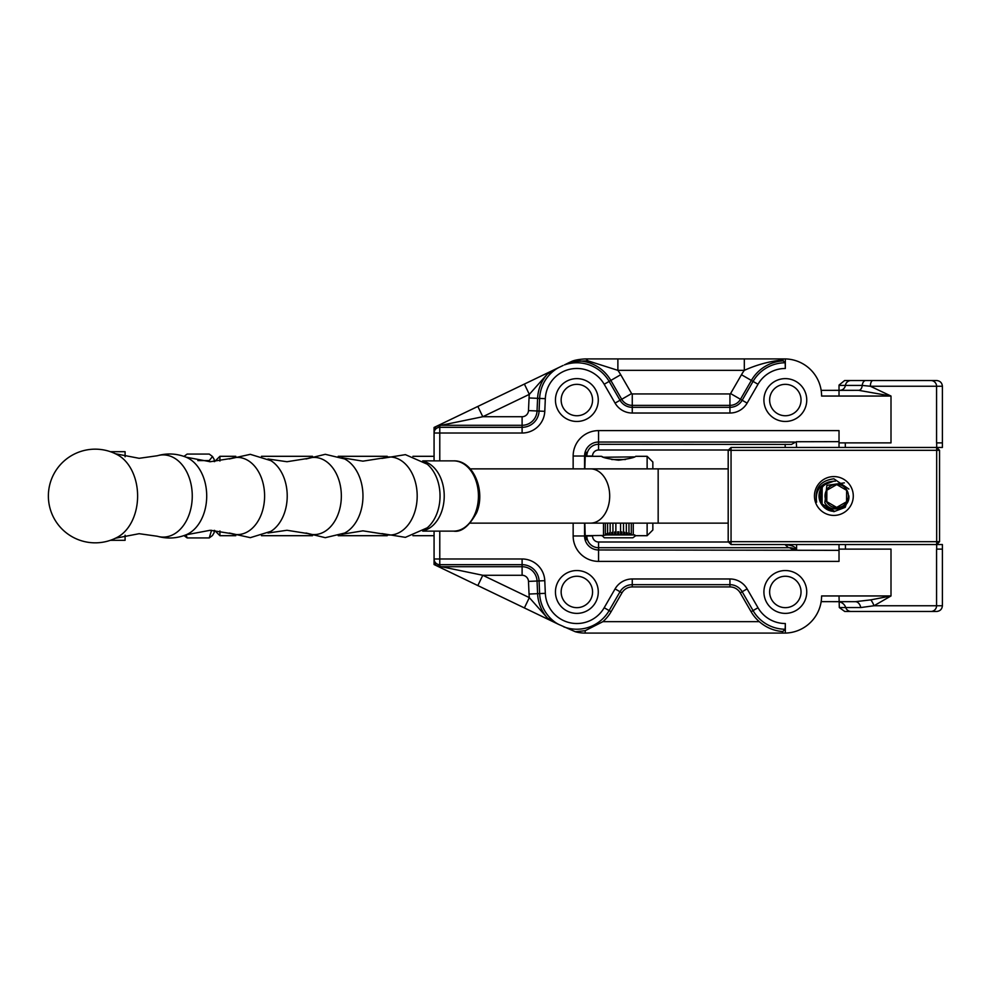 <?xml version="1.0" encoding="UTF-8"?>
<svg xmlns="http://www.w3.org/2000/svg" width="992" height="992" viewBox="0 0 992 992"><rect width="100%" height="100%" fill="white"/><g stroke="black" fill="none" stroke-linecap="round" stroke-linejoin="round"><path stroke-width="1.49" d="M598.275 591.951A21.415 21.415 0 0 1 576.86 613.378A21.415 21.415 0 0 1 555.446 591.951A21.415 21.415 0 0 1 576.86 570.536A21.415 21.415 0 0 1 598.275 591.951M561.15 591.951A15.711 15.711 0 0 0 576.86 607.662A15.711 15.711 0 0 0 592.571 591.951A15.711 15.711 0 0 0 576.86 576.253A15.711 15.711 0 0 0 561.15 591.951M806.744 591.951A21.415 21.415 0 0 1 785.329 613.378A21.415 21.415 0 0 1 763.914 591.951A21.415 21.415 0 0 1 785.329 570.536A21.415 21.415 0 0 1 806.744 591.951M769.631 591.951A15.711 15.711 0 0 0 785.329 607.662A15.711 15.711 0 0 0 801.04 591.951A15.711 15.711 0 0 0 785.329 576.253A15.711 15.711 0 0 0 769.631 591.951M806.744 400.049A21.415 21.415 0 0 1 785.329 421.464A21.415 21.415 0 0 1 763.914 400.049A21.415 21.415 0 0 1 785.329 378.622A21.415 21.415 0 0 1 806.744 400.049M769.631 400.049A15.711 15.711 0 0 0 785.329 415.747A15.711 15.711 0 0 0 801.04 400.049A15.711 15.711 0 0 0 785.329 384.338A15.711 15.711 0 0 0 769.631 400.049M598.275 400.049A21.415 21.415 0 0 1 576.86 421.464A21.415 21.415 0 0 1 555.446 400.049A21.415 21.415 0 0 1 576.86 378.622A21.415 21.415 0 0 1 598.275 400.049M561.15 400.049A15.711 15.711 0 0 0 576.86 415.747A15.711 15.711 0 0 0 592.571 400.049A15.711 15.711 0 0 0 576.86 384.338A15.711 15.711 0 0 0 561.15 400.049M870.827 599.875A8.568 2.964 67 0 1 874.002 605.752L860.796 607.55A8.568 5.704 90 0 0 855.389 601.673L870.827 599.875L891.002 595.956L874.002 605.752L942.4 605.752C942.04 609.2 940.131 611.097 936.671 611.469L868.149 611.469M891.002 380.531L868.149 380.531M891.002 611.469L844.75 611.469L839.306 607.55L839.021 595.956L891.002 595.956L891.002 549.122L839.021 549.122L839.021 544.546M584.821 468.869L585.218 456.022C586.235 451 586.607 451 586.334 456.022L586.359 456.308M586.359 535.692L586.334 535.978C586.607 541 586.235 541 585.218 535.978L584.821 523.131M782.998 358.918L783.122 359.91C769.68 361.237 756.747 364.721 744.31 370.351L617.88 370.351L587.847 360.815L572.88 361.522A11.42 11.383 -115.7 0 0 569.098 362.588L571.07 361.708C573.711 360.307 578.41 359.377 585.181 358.918L785.329 358.918A37.126 37.126 0 0 1 821.599 396.044L839.021 396.044L839.021 385.094L844.626 380.531L936.671 380.531C940.131 380.903 942.04 382.8 942.4 386.248L870.356 386.248L891.002 396.044L858.688 390.327L821.165 390.34M783.122 359.91L783.234 360.877A39.221 39.221 0 0 0 751.366 380.432L740.478 399.28A12.177 12.177 0 0 1 729.938 405.368L632.264 405.368A12.177 12.177 0 0 1 621.711 399.28L610.836 380.432A39.221 39.221 0 0 0 574.814 360.877A11.42 11.383 -112.3 0 0 571.07 361.708M587.847 360.815A11.42 4.848 -90 0 0 585.181 358.918M572.88 361.522L564.423 364.907A37.274 37.274 0 0 1 609.138 381.412L620.719 374.728A50.642 50.642 0 0 0 617.88 370.351L617.88 358.918M620.719 374.728L631.606 393.576A0.756 0.756 0 0 0 632.264 393.948L729.938 393.948A0.756 0.756 0 0 0 730.583 393.576L741.47 374.728A50.642 50.642 0 0 1 744.31 370.351L744.31 358.918M564.423 364.907L569.098 362.588M477.846 406.422L482.794 416.727L522.102 416.727A6.398 6.398 0 0 0 528.488 410.601L529.046 397.953A47.864 47.864 0 0 1 529.331 394.37L482.794 416.727L441.204 425.283A11.42 11.408 -115.7 0 0 436.567 426.262L558.508 367.672L547.448 373.984L529.331 394.37L524.384 384.065M529.046 397.953L537.602 398.325A39.296 39.296 0 0 1 547.448 373.984A11.42 11.396 -115.7 0 1 551.044 371.256M439.778 425.965L439.778 427.316L522.102 427.316A16.988 16.988 0 0 0 539.078 411.072L539.623 398.424L537.602 398.325L537.044 410.973A14.954 14.954 0 0 1 522.102 425.283L441.204 425.283L436.567 426.262M524.384 607.935L529.331 597.63A47.864 47.864 0 0 1 529.046 594.047L528.488 581.399A6.398 6.398 0 0 0 522.102 575.273L482.794 575.273L529.331 597.63L547.448 618.016A11.42 11.396 115.7 0 0 551.044 620.744L436.319 565.626L482.794 575.273L477.846 585.578M522.102 575.273L522.102 566.717A14.954 14.954 0 0 1 537.044 581.027L539.078 580.928A16.988 16.988 0 0 0 522.102 564.684L522.102 566.717L441.204 566.717A11.42 11.408 115.7 0 1 436.567 565.738M528.488 581.399L537.044 581.027L537.602 593.675A39.296 39.296 0 0 0 547.448 618.016L558.508 624.328L551.044 620.744M602.925 621.649L759.264 621.649A39.519 39.519 0 0 1 751.105 611.717L740.23 592.869A11.892 11.892 0 0 0 729.938 586.917L632.264 586.917A11.892 11.892 0 0 0 621.959 592.869L611.084 611.717A39.519 39.519 0 0 1 602.925 621.649L585.181 630.701L575.31 631.743L558.508 624.328M439.778 531.129L439.778 558.98L522.102 558.98A22.704 22.704 0 0 1 544.782 580.68L545.327 593.328A31.558 31.558 0 0 0 604.19 607.736L615.077 588.888A19.84 19.84 0 0 1 632.264 578.968L729.938 578.968A19.84 19.84 0 0 1 747.112 588.888L758 607.736A31.558 31.558 0 0 0 785.329 623.522L785.329 633.082L585.181 633.082A37.126 37.126 0 0 1 575.31 631.743M782.638 633.082L782.787 631.544L785.18 629.226A37.274 37.274 0 0 1 753.052 610.588L742.177 591.74A14.136 14.136 0 0 0 729.938 584.672L632.264 584.672A14.136 14.136 0 0 0 620.025 591.74L609.138 610.588A37.274 37.274 0 0 1 563.754 626.845M759.264 621.649C766.146 627.589 773.983 630.887 782.787 631.544M788.008 547.274L785.168 544.757C792.112 545.079 795.919 546.914 796.588 550.262L789.396 547.708A11.42 11.408 -51 0 1 796.588 550.262L839.021 550.349M436.319 565.626L434.074 564.535L434.074 531.129M785.329 633.082A37.126 37.126 0 0 0 821.599 595.956L839.021 595.956M573.153 523.131L573.153 535.978A25.408 25.408 0 0 0 598.56 561.385L839.021 561.385L839.021 549.122M839.021 447.454L839.021 430.615L598.56 430.615L598.56 442.035A13.987 13.987 0 0 0 584.573 456.022L584.573 468.869M839.021 442.878L891.002 442.878L891.002 396.044L839.021 396.044M783.234 360.877L785.18 362.774L785.329 368.478L785.329 358.918M936.684 442.878L936.684 447.454L942.4 447.454L942.4 386.248M942.4 605.752L942.4 544.546L731.054 544.546L728.19 541.694L728.19 450.306L731.054 447.454L936.671 447.454L936.671 450.306L731.054 450.306L731.054 541.694L936.671 541.694L936.671 450.306L939.523 450.306L939.548 541.694L939.548 450.306L936.671 447.454M855.389 601.673L821.165 601.66M558.508 367.672L563.059 365.49M434.074 460.871L434.074 427.465L436.319 426.374M785.329 623.522L785.18 629.226M794.009 549.965L789.396 547.708L598.56 547.708L598.56 549.965L796.588 550.262L796.588 544.546M586.012 535.692L586.334 535.978C586.607 541 586.235 541 585.218 535.978L584.573 535.978A13.987 13.987 0 0 0 598.56 549.965L598.56 561.385M573.153 468.869L573.153 456.022L585.218 456.022C586.235 451 586.607 451 586.334 456.022L586.012 456.308M586.83 456.308L586.83 456.022A11.73 11.73 0 0 1 598.56 444.292L791.455 444.416L796.291 441.738L796.588 447.454M936.684 549.122L936.671 541.694L939.523 541.694L936.671 544.546M942.4 549.122L936.572 549.122L936.572 605.752A5.716 5.692 -90 0 1 930.88 611.469M845.308 442.878L845.308 447.454M930.88 380.531A5.716 5.692 -90 0 1 936.572 386.248L936.572 442.878L942.4 442.878M839.021 441.651L796.291 441.738L791.455 444.416M872.935 380.531A5.716 2.579 -90 0 0 870.356 386.248L862.234 385.429A5.716 3.596 -90 0 1 858.688 390.327M522.102 558.98L522.102 564.684L439.778 564.684L439.778 558.98L434.074 558.98A5.716 5.704 -0 0 0 439.778 564.684L439.778 566.035M785.329 368.478A31.558 31.558 0 0 0 758 384.264L747.112 403.112A19.84 19.84 0 0 1 729.938 413.032L632.264 413.032A19.84 19.84 0 0 1 615.077 403.112L604.19 384.264A31.558 31.558 0 0 0 545.327 398.672L544.782 411.32A22.704 22.704 0 0 1 522.102 433.02L439.778 433.02L439.778 427.316A5.716 5.704 180 0 0 434.074 433.02L439.778 433.02L439.778 460.871M214.619 530.41L219.914 535.692L235.774 535.692M214.619 461.59L219.914 456.308L219.914 461.044M219.914 530.956L219.914 535.692M652.848 523.131L652.848 529.988L647.131 535.692L647.131 523.131M634.322 456.89L603.744 457.238M585.193 456.308L601.437 456.308C602.454 457.548 608.17 458.85 618.574 460.189C629.002 458.837 634.719 457.548 635.711 456.308L647.131 456.308L647.131 468.869M585.193 535.692L601.983 535.469L604.302 537.788L632.859 537.788L635.711 535.692L633.851 534.924M631.036 534.924L631.879 534.924L631.284 533.994M628.804 534.924L629.796 534.924L629.796 533.522L628.965 533.287M626.262 532.617L626.262 534.924L627.378 534.924L627.378 532.878L626.336 532.642M623.484 532.146L623.484 534.924L624.687 534.924L624.687 532.32L623.509 532.146M621.823 531.948L620.558 531.861L620.558 534.924L621.823 534.924L621.823 531.948M261.466 535.692L312.517 535.692M338.21 535.692L387.24 535.692M412.932 535.692L434.074 535.692M618.574 531.811L617.57 531.824L617.57 534.924L618.847 534.924L618.847 531.811M615.858 531.91L614.618 532.022L614.618 534.924L615.871 534.924L615.858 523.131M612.932 532.245L611.779 532.444L611.779 534.924L612.944 534.924L612.932 523.131M610.154 532.791L609.15 533.026L609.15 534.924L610.154 534.924L610.154 523.131M607.6 533.448L606.819 533.684L606.819 534.924L607.6 534.924L607.6 523.131M606.819 534.924L601.437 535.692M635.711 535.692L647.131 535.692M219.914 456.308L235.774 456.308M261.466 456.308L312.517 456.308M338.21 456.308L387.24 456.308M412.932 456.308L434.074 456.308M602.739 456.853L601.437 456.308M647.131 456.308L652.848 462.012L652.848 468.869M632.884 534.924L633.553 534.812M625.468 459.532L611.692 459.532M617.57 534.924L615.858 534.924M603.483 534.924L603.483 523.131M605.343 534.924L605.343 523.131M609.15 534.924L607.6 534.924M611.779 534.924L610.154 534.924M614.618 534.924L612.932 534.924M620.558 523.131L620.558 534.924L618.847 534.924M623.509 523.131L623.509 534.924L621.823 534.924M626.336 523.131L626.336 534.924L624.687 534.924M628.965 523.131L628.965 534.924L627.378 534.924M631.284 523.131L631.284 534.924L629.796 534.924M633.256 523.131L633.256 534.924L631.879 534.924M634.806 534.924L633.553 534.924M110.397 451.695L125.091 451.695L125.091 456.791M125.091 535.209L125.091 540.305L110.397 540.305M214.198 461.615L214.198 459.445L212.499 456.506L209.25 460.586L209.597 461.726M183.966 456.407L187.153 454.076L209.25 454.076L212.499 456.506M183.979 535.593L187.153 537.924L186.087 534.8M209.25 460.586L197.817 460.586M211.556 530.286L209.25 537.924L187.153 537.924M209.25 537.924L212.499 535.494L214.198 532.555L214.198 530.385M824.191 484.728L822.17 487.506L822.083 504.358L822.17 487.506L824.191 484.728L822.17 487.506L822.083 504.358L822.17 487.506L824.191 484.728L822.17 487.506L822.083 504.358L822.17 487.506L824.191 484.728L822.17 487.506L822.083 504.358L822.17 487.506L824.191 484.728L822.17 487.506L822.083 504.358L822.17 487.506L824.203 484.728L822.17 487.506L822.083 504.358L824.191 507.272L822.083 504.358L824.191 507.272L822.083 504.358L824.191 507.272L822.083 504.358L824.191 507.272L822.083 504.358L824.191 507.272L833.863 510.855L825.257 508.102L821.835 504.705L824.203 507.272L822.083 504.358L822.17 487.506L824.191 484.728L821.004 488.572L821.004 503.428L824.191 507.272L833.863 510.855L824.191 507.272L821.004 503.428L821.004 488.572L824.178 484.741L821.004 488.572L821.004 503.428L824.191 507.272L833.863 510.855L824.191 507.272L821.004 503.428L821.004 488.572L824.191 484.728L833.863 481.145L824.191 484.728L821.004 488.572L821.004 503.428L824.191 507.272L833.863 510.855L824.191 507.272L821.004 503.428L821.004 488.572L824.191 484.728L833.863 481.145L824.191 484.728L821.004 488.572L821.004 503.428L833.863 510.855L821.004 503.428L821.004 488.572L824.191 484.728L833.863 481.145L829.151 481.914A14.855 14.855 -90 0 0 821.909 504.816C816.329 492.144 820.31 484.257 833.863 481.145L835.338 481.219M829.151 481.914C819.305 485.038 815.126 491.784 816.614 502.175C814.395 488.436 820.136 480.649 833.863 478.801L848.879 489.056M833.863 511.388C828.841 511.103 824.86 508.921 821.909 504.816M833.863 515.418A19.418 19.418 90 0 1 814.444 496A19.418 19.418 90 0 1 833.863 476.582A19.418 19.418 90 0 1 853.281 496A19.418 19.418 90 0 1 833.863 515.418M939.523 523.131L939.523 468.869L939.523 523.131M731.054 447.454L731.054 450.306L728.19 450.306M731.054 544.546L731.054 541.694L728.19 541.694M939.536 496L939.523 474.585L939.536 496M306.02 533.014L325.289 537.689L344.571 533.076A39.42 27.863 -90 0 0 359.265 515.642A39.42 27.863 -90 0 0 344.571 458.924L325.289 454.311L306.02 458.986M341.682 534.304L362.923 530.844L383.358 534.031A39.035 27.602 -90 0 0 413.515 515.456A39.035 27.602 -90 0 0 411.754 472.738A39.035 27.602 -90 0 0 383.358 457.969L362.923 461.156L341.682 457.696M267.952 533.014L286.986 530.274L307.805 533.572A38.601 27.292 -90 0 0 337.714 515.245A38.601 27.292 -90 0 0 335.941 472.948A38.601 27.292 -90 0 0 307.805 458.428L286.986 461.726L267.952 458.986M229.276 533.014L250.319 537.664L270.903 531.34A38.601 27.292 -90 0 0 283.588 515.245A38.601 27.292 -90 0 0 270.903 460.66L250.319 454.336L229.276 458.986M260.97 515.245A38.601 27.292 -90 0 0 259.197 472.948A38.601 27.292 -90 0 0 231.062 458.428L210.242 461.726L186 457.163A40.387 28.557 -90 0 1 202.914 516.125A40.387 28.557 -90 0 1 186 534.837L210.242 530.274L231.062 533.572A38.601 27.292 -90 0 0 260.97 515.245M133.474 517.948A44.045 31.136 -90 0 0 117.75 454.944A46.835 46.835 0 0 0 64.071 530.98A46.835 46.835 0 0 0 117.75 537.056A44.045 31.136 -90 0 0 133.474 517.948M826.857 490.234L826.795 501.667L836.653 507.42L846.573 501.766L846.635 490.333L836.764 484.58L826.844 490.234L826.795 501.667M826.547 501.803A11.706 11.706 -90 0 0 842.518 506.168A11.706 11.706 -90 0 0 846.883 490.197A11.706 11.706 -90 0 0 830.912 485.832A11.706 11.706 -90 0 0 826.547 501.803M833.863 511.686L845.234 507.334L848.879 495.814C850.231 508.809 830.8 514.054 824.823 502.783L826.894 485.386L844.353 482.868M822.083 504.358L822.17 487.506L822.083 504.358L825.158 508.264M860.796 607.55L839.306 607.55M851.136 611.469A5.716 5.692 -90 0 1 845.73 607.55A8.568 8.544 90 0 0 839.021 601.784M728.5 449.996L598.56 449.996A6.026 6.026 0 0 0 592.546 456.022L586.334 456.022M592.546 535.692L592.546 535.978A6.026 6.026 0 0 0 598.56 542.004L598.56 547.708A11.73 11.73 0 0 1 586.83 535.978L586.83 535.692M592.546 535.978L586.334 535.978M585.181 630.701L585.181 633.082M434.074 561.001A5.716 5.704 -0 0 0 436.604 565.75M573.153 456.022A25.408 25.408 0 0 1 598.56 430.615M598.56 542.004L728.5 542.004M522.102 416.727L522.102 433.02M545.327 398.672L539.623 398.424A37.274 37.274 0 0 1 557.206 368.379M528.488 410.601L544.782 411.32M741.47 374.728L753.052 381.412A37.274 37.274 0 0 1 785.18 362.774M730.583 393.576L742.177 400.26L753.052 381.412L758 384.264M729.938 393.948L729.938 407.328A14.136 14.136 0 0 0 742.177 400.26L747.112 403.112M632.264 393.948L632.264 407.328L729.938 407.328L729.938 413.032M631.606 393.576L620.025 400.26A14.136 14.136 0 0 0 632.264 407.328L632.264 413.032M604.19 384.264L609.138 381.412L620.025 400.26L615.077 403.112M611.084 611.717L604.19 607.736M751.105 611.717L758 607.736M740.23 592.869L747.112 588.888M729.938 586.917L729.938 578.968M632.264 586.917L632.264 578.968M621.959 592.869L615.077 588.888M557.206 623.621A37.274 37.274 0 0 1 539.623 593.576L539.078 580.928L544.782 580.68M529.046 594.047L545.327 593.328M584.573 523.131L584.573 535.978L573.153 535.978M598.56 449.996L598.56 442.035L794.493 442.035M845.432 549.122L845.432 544.546M865.793 380.531A5.716 3.596 -90 0 0 862.234 385.429L839.021 385.429M851.012 380.531A5.716 5.692 -90 0 0 845.382 385.429A5.716 5.692 -90 0 1 839.74 390.327M785.168 447.454L785.168 444.292M436.604 426.25A5.716 5.704 180 0 0 434.074 430.999M590.513 468.869A27.131 19.183 -90 0 1 609.696 496A27.131 19.183 -90 0 1 590.513 523.131L658.167 523.131L658.167 468.869L470.245 468.869M115.196 538.284L139.153 533.696L157.319 536.25A41.106 29.066 -90 0 0 188.393 516.485A41.106 29.066 -90 0 0 186.744 471.907A41.106 29.066 -90 0 0 157.319 455.75C167.04 452.997 176.601 453.48 186 457.163M381.87 533.572L405.406 537.354L427.242 527.806A37.002 26.164 -90 0 0 436.554 514.439A37.002 26.164 -90 0 0 427.242 464.194L405.406 454.646L381.87 458.428M423.435 530.658A35.129 24.837 -90 0 0 440.919 513.509A35.129 24.837 -90 0 0 423.435 461.342M453.604 460.871C473.519 460.077 486.105 491.412 476.482 512.988C468.918 526.38 461.292 532.431 453.604 531.129A35.129 24.837 -90 0 0 475.131 513.509A35.129 24.837 -90 0 0 453.604 460.871L422.704 460.871M572.657 361.1L571.541 361.522M658.167 468.869L728.19 468.869M590.513 523.131L470.245 523.131M658.167 523.131L728.19 523.131M157.319 455.75L139.153 458.304L115.196 453.716M157.319 536.25C167.04 539.003 176.601 538.52 186 534.837M453.604 531.129L422.704 531.129"/></g></svg>
